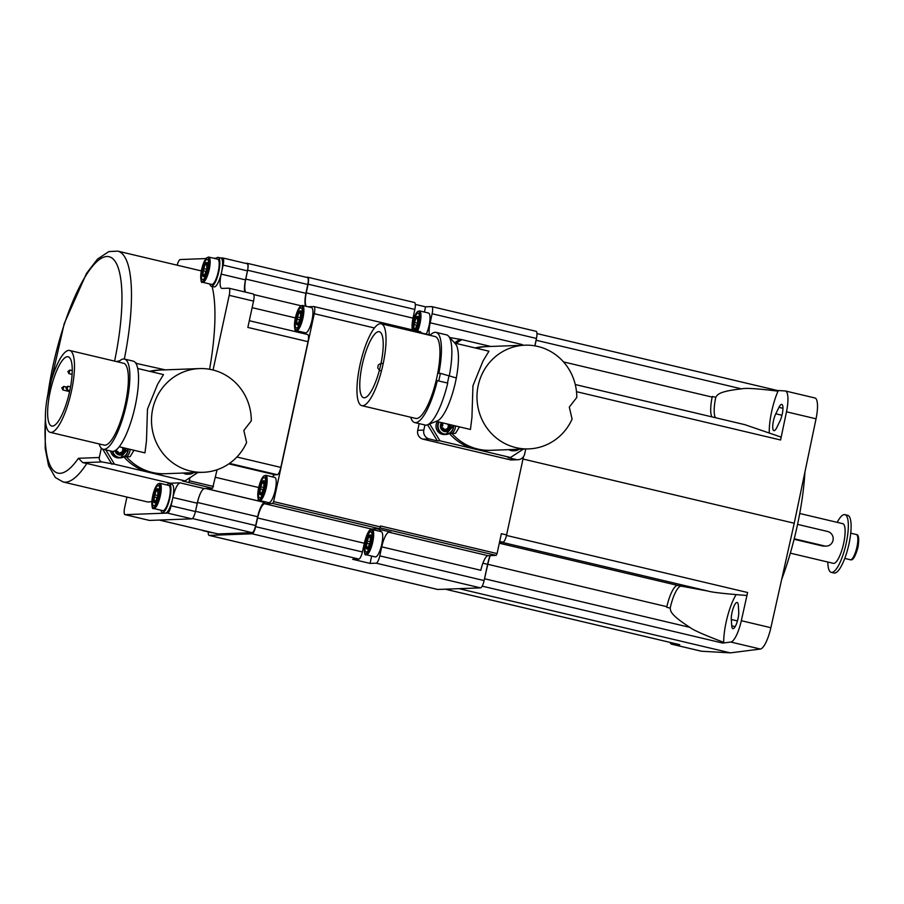 <?xml version="1.0" encoding="UTF-8"?>
<svg xmlns="http://www.w3.org/2000/svg" width="904" height="904" viewBox="0 0 904 904"><rect width="100%" height="100%" fill="white"/><g stroke="black" fill="none" stroke-linecap="round" stroke-linejoin="round"><path stroke-width="1.36" d="M535.97 331.293A7.413 1.966 103.3 0 1 536.117 331.305A7.413 1.966 103.3 0 1 536.445 338.446L534.852 345.837M536.366 338.83A7.413 1.966 103.3 0 1 536.106 340.243L534.931 345.859M523.518 456.633L506.59 534.919A7.413 1.966 103.3 0 1 502.986 542.219L499.494 542.355M502.884 542.231A7.413 1.966 103.3 0 1 502.443 542.423L499.403 542.807M490.228 555.61A22.238 5.91 -76.7 0 0 487.776 564.288L484.544 578.763A7.413 1.966 103.3 0 1 484.182 580.187L484.103 580.571A7.413 1.966 103.3 0 1 480.499 587.871L437.751 589.464A7.413 1.966 103.3 0 1 437.604 589.453A7.413 1.966 103.3 0 1 437.468 589.408M482.894 563.192L487.618 564.311L484.182 580.187M487.618 564.311A22.238 5.91 103.3 0 1 490.002 555.621M420.541 331.824L421.467 333.316M414.314 302.478A7.413 1.966 103.3 0 1 414.461 302.501A7.413 1.966 103.3 0 1 414.834 309.439L413.015 318.14A14.826 3.932 -76.7 0 0 412.337 329.858M437.751 589.464L315.993 560.661A7.413 1.966 103.3 0 1 315.846 560.649A7.413 1.966 103.3 0 1 315.711 560.593M506.59 534.919L501.37 533.688L497.076 553.564L380.584 525.981L379.488 528.716L371.465 529.021A14.826 3.932 -76.7 0 0 364.346 543.247L362.402 551.948A7.413 1.966 103.3 0 1 358.843 559.056L352.684 559.293L370.075 563.407L371.657 556.05M490.748 346.458L461.808 339.61L456.023 343.407M449.808 337.599A7.413 7.13 87.9 0 1 451.096 337.768L461.808 339.61M415.286 304.399L425.547 306.829L424.417 312.061M429.411 334.853A14.826 3.932 -76.7 0 1 430.168 322.784L432.123 313.756A7.413 1.966 103.3 0 0 431.796 306.614A7.413 1.966 103.3 0 0 431.649 306.603L425.547 306.829M306.253 277.257L307.563 277.212A7.413 1.966 103.3 0 1 307.71 277.223A7.413 1.966 103.3 0 1 308.083 284.172L306.264 292.873A14.826 3.932 -76.7 0 0 306.354 306.366M308.061 306.772L313.79 306.558A7.413 1.966 103.3 0 1 313.937 306.569A7.413 1.966 103.3 0 1 314.264 313.699L273.63 501.618L272.737 503.449L264.702 503.743A14.826 3.932 -76.7 0 0 257.595 517.981L255.651 526.682A7.413 1.966 103.3 0 1 252.092 533.789L209.242 535.394A7.413 1.966 103.3 0 1 209.095 535.383A7.413 1.966 103.3 0 1 208.259 531.902M217.084 469.741L212.564 488.307L204.428 488.612A14.826 3.932 -76.7 0 0 200.292 493.663A14.826 3.932 -76.7 0 0 197.479 502.477L257.64 516.715L255.662 525.54A7.413 1.966 103.3 0 1 252.103 532.659L217.966 533.925A7.413 1.966 103.3 0 1 217.819 533.914A7.413 1.966 103.3 0 1 217.683 533.868M257.64 516.715A14.826 3.932 103.3 0 1 264.748 502.488L265.087 501.799M272.499 476.894A15.108 4.011 103.3 0 1 275.042 474.781L277.234 474.702A7.413 1.966 103.3 0 0 280.828 467.402L308.015 341.678A7.413 1.966 103.3 0 0 307.688 334.536A7.413 1.966 103.3 0 0 307.541 334.525M304.072 333.678A15.108 4.011 103.3 0 1 303.62 332.378M305.654 306.196A14.826 3.932 103.3 0 1 305.936 293.303L307.778 284.489A7.413 1.966 103.3 0 0 307.416 277.539A7.413 1.966 103.3 0 0 307.27 277.517M212.53 532.671A12.972 3.446 103.3 0 1 211.83 532.75L202.778 530.614A12.972 3.446 103.3 0 0 203.49 530.524M275.302 489.911A12.972 3.446 103.3 0 1 268.759 502.669L259.719 500.522A12.972 3.446 103.3 0 0 266.262 487.764A12.972 3.446 -76.7 0 0 265.697 475.278L274.737 477.414A12.972 3.446 103.3 0 1 275.302 489.911M312.027 320.061A12.972 3.446 103.3 0 1 305.484 332.819L296.433 330.683A12.972 3.446 103.3 0 0 302.987 317.925A12.972 3.446 -76.7 0 0 302.411 305.428L311.451 307.575A12.972 3.446 103.3 0 1 312.027 320.061M506.466 535.439L747.619 592.515L741.314 620.709A22.238 5.91 103.3 0 1 730.805 642.043L722.714 643.072A7.413 1.966 103.3 0 0 723.697 642.337A33.911 9.006 103.3 0 1 736.082 594.719M522.998 459.029L794.232 523.235L770.875 627.704A22.238 5.91 103.3 0 1 760.366 649.038L730.364 652.869L701.538 651.242A22.238 5.91 103.3 0 1 701.255 651.196L671.706 644.202A22.238 5.91 103.3 0 1 670.022 642.382M459.13 588.673L730.364 652.869M484.544 578.763L689.876 627.365C692.837 629.918 704.114 634.913 723.697 642.337M689.876 627.365C669.242 614.065 670.757 610.821 670.192 608.121L666.723 607.296L666.858 606.674A22.238 5.91 103.3 0 1 677.367 585.34L681.028 586.142A22.238 5.91 -76.7 0 0 670.192 608.121M747.619 592.515A7.413 1.966 103.3 0 1 746.783 595.465C724.861 593.77 711.855 592.301 707.787 591.024L681.232 586.154M731.313 619.5A10.193 2.712 103.3 0 1 733.155 608.358A10.193 2.712 103.3 0 1 737.155 602.482A10.193 2.712 103.3 0 1 738.308 605.307L738.726 611.624A10.193 2.712 103.3 0 1 736.873 622.766A10.193 2.712 103.3 0 1 732.884 628.642A10.193 2.712 103.3 0 1 731.731 625.828L731.313 619.5L737.438 620.958M445.31 589.182L679.751 644.688A7.413 1.966 103.3 0 1 679.661 644.665A7.413 1.966 103.3 0 1 679.571 644.642M679.751 644.688L671.977 644.236A22.238 5.91 103.3 0 1 671.706 644.202M777.417 390.505L536.965 333.587L777.327 390.494A7.413 1.966 103.3 0 1 777.417 390.505A7.413 1.966 103.3 0 1 777.994 391.172C757.801 388.607 745.608 387.839 741.449 388.856C717.256 391.556 717.414 395.15 715.776 397.308A22.238 5.91 -76.7 0 0 715.448 417.716M777.372 390.494L785.101 390.935A22.238 5.91 103.3 0 1 785.373 390.969A22.238 5.91 103.3 0 1 786.48 411.817L780.593 439.999A7.413 1.966 103.3 0 0 781.033 437.073L744.919 424.688L575.272 384.539L744.919 424.688M769.247 432.406A33.911 9.006 103.3 0 1 777.994 391.172M776.705 427.705A10.193 2.712 103.3 0 1 773.903 430.677A10.193 2.712 103.3 0 1 772.875 424.315A10.193 2.712 103.3 0 1 775.79 413.806L778.965 407.342A10.193 2.712 103.3 0 1 781.779 404.382A10.193 2.712 103.3 0 1 782.796 410.732A10.193 2.712 103.3 0 1 779.881 421.253L776.705 427.705M785.373 390.969L814.933 397.975A22.238 5.91 103.3 0 1 816.041 418.812L794.232 523.235M711.968 416.891A22.238 5.91 103.3 0 1 712.171 397.105L712.295 396.483L715.776 397.308M804.922 472.046A111.192 29.527 103.3 0 1 781.655 579.475M376.844 528.817L390.969 532.151L388.923 532.23A14.826 3.932 -76.7 0 0 381.737 546.841L379.782 555.87A7.413 1.966 103.3 0 1 376.177 563.181L370.075 563.407M419.162 423.614L417.716 430.315A7.413 7.13 87.9 0 0 423.106 439.186L510.048 459.763A7.413 7.13 87.9 0 0 511.879 459.944L517.992 459.718A7.413 7.13 87.9 0 0 524.67 453.955L525.732 449.005M497.076 553.564L496.172 555.384L488.036 555.689A14.826 3.932 -76.7 0 0 480.838 570.3L381.737 546.841M379.375 531.213A14.826 3.932 103.3 0 1 381.194 529.846M381.804 544.151A12.972 3.446 103.3 0 1 375.262 556.909L366.222 554.762A12.972 3.446 103.3 0 0 372.764 542.004A12.972 3.446 -76.7 0 0 372.188 529.518L381.239 531.654A12.972 3.446 103.3 0 1 381.804 544.151M371.363 541.869A10.373 2.757 103.3 0 1 366.323 552.095A10.373 2.757 103.3 0 1 365.657 542.084A10.373 2.757 103.3 0 1 370.696 531.857A10.373 2.757 103.3 0 1 371.363 541.869M370.595 541.327A7.175 1.91 103.3 0 0 370.877 536.185L370.719 536.999A3.153 0.836 103.3 0 0 370.516 540.852L371.374 541.507L371.115 542.66A7.175 1.91 103.3 0 1 369.16 547.869L368.753 548.457A7.175 1.91 103.3 0 1 367.634 549.146L366.854 548.954A7.175 1.91 103.3 0 1 366.301 548.332L366.583 547.982A3.153 0.836 103.3 0 1 367.487 546.999A3.153 0.836 103.3 0 1 367.849 547.937L368.968 548.208M368.391 547.688A7.175 1.91 103.3 0 0 370.346 542.479L370.052 542.965A3.153 0.836 103.3 0 0 368.583 546.863L368.391 547.688L369.16 547.869M366.425 542.626A7.175 1.91 103.3 0 0 366.143 547.767L366.301 546.954A3.153 0.836 103.3 0 0 366.504 543.101L367.193 542.807L366.967 540.987L371.126 541.971L370.403 542.976M366.674 541.473A7.175 1.91 103.3 0 1 368.629 536.275L369.216 536.411M366.967 540.987A3.153 0.836 103.3 0 0 368.425 537.089L368.629 536.275M369.533 536.953A3.153 0.836 103.3 0 0 370.437 535.97L370.719 535.62A7.175 1.91 103.3 0 0 370.165 534.998A7.175 1.91 103.3 0 0 369.035 535.688L369.171 536.015A3.153 0.836 103.3 0 0 369.533 536.953L370.663 537.213M366.854 548.954A7.175 1.91 103.3 0 0 367.984 548.276L367.849 547.937M370.346 542.479L371.115 542.66M370.719 535.62L371.487 535.801A7.175 1.91 -76.7 0 0 370.934 535.179L370.165 534.998M371.374 541.507A7.175 1.91 -76.7 0 0 371.646 536.366L370.877 536.185M367.984 548.276L368.753 548.457M371.487 535.801L371.646 536.366M427.592 424.767L437.389 440.892L439.932 440.802L510.523 457.503L507.98 457.605L516.15 459.537A7.413 7.13 87.9 0 0 517.992 459.718M459.266 339.701L454.497 342.831M424.925 424.982L423.829 430.089A7.413 7.13 87.9 0 0 429.219 438.96L437.389 440.892M510.523 457.503L523.359 449.096M429.694 423.942L439.932 440.802M449.706 433.332A9.266 8.904 87.9 0 1 449.424 433.558A51.89 49.889 87.9 0 0 475.233 449.152A51.89 49.889 87.9 0 0 488.103 450.418L528.817 448.892A51.89 49.889 87.9 0 0 572.085 419.128L569.305 407.082L576.775 397.455A51.89 49.889 87.9 0 0 537.812 346.447A51.89 49.889 87.9 0 0 524.942 345.181A51.89 49.889 87.9 0 0 477.188 392.166A51.89 49.889 87.9 0 0 515.935 447.627A51.89 49.889 87.9 0 0 528.817 448.892M510.387 449.582A8.339 8.023 87.9 0 0 512.726 450.554A8.339 8.023 -92.1 0 0 514.794 450.757L519.111 449.254A8.339 8.023 -92.1 0 1 514.794 450.757L513.167 450.813A8.339 8.023 -92.1 0 1 508.76 449.638M438.677 421.953A8.339 8.023 87.9 0 0 443.875 434.259A8.339 8.023 -92.1 0 0 445.943 434.462L453.638 425.49A8.339 8.023 -92.1 0 1 445.943 434.462L444.316 434.519A8.339 8.023 -92.1 0 1 437.287 421.614M524.942 345.181L486.77 346.605A51.89 49.889 87.9 0 0 476.238 348.187A51.89 49.889 87.9 0 1 486.77 346.605L484.228 346.707A51.89 49.889 87.9 0 0 475.12 347.927M449.424 433.558L451.966 433.457A51.89 49.889 87.9 0 0 490.646 450.316A51.89 49.889 87.9 0 1 477.775 449.051A51.89 49.889 87.9 0 1 451.966 433.457A9.266 8.904 87.9 0 0 455.458 425.92A9.266 8.904 -92.1 0 1 451.966 433.457L455.537 433.332L459.447 426.869M450.96 424.857A5.582 5.367 -92.1 0 1 444.553 431.558A5.582 5.367 -92.1 0 1 441.536 422.631M445.175 430.44A4.362 4.192 -92.1 0 0 448.553 429.355A0.746 0.712 -92.1 0 1 448.022 429.298A1.853 1.785 -92.1 0 0 445.593 430.078A0.746 0.712 -92.1 0 1 445.175 430.44L444.372 430.27A4.362 4.192 87.9 0 1 441.773 427.773L441.559 427.038A4.362 4.192 87.9 0 1 442.327 423.456L442.824 422.891M441.864 427.773A4.362 4.192 -92.1 0 0 444.463 430.27A0.746 0.712 -92.1 0 1 444.237 429.75A1.853 1.785 -92.1 0 0 442.395 427.954A0.746 0.712 -92.1 0 1 441.864 427.773L441.773 427.773M442.418 423.445A4.362 4.192 -92.1 0 0 441.638 427.038A0.746 0.712 -92.1 0 1 441.954 426.586A1.853 1.785 -92.1 0 0 442.519 423.999A0.746 0.712 -92.1 0 1 442.418 423.445L442.327 423.456M449.514 425.66A1.853 1.785 -92.1 0 0 448.949 428.236A0.746 0.712 -92.1 0 1 449.051 428.79A4.362 4.192 -92.1 0 0 449.83 425.208A0.746 0.712 -92.1 0 1 449.514 425.66L448.361 425.705L447.955 424.326L446.542 423.806M445.898 430.473L445.819 430.485A4.362 4.192 -92.1 0 1 445.819 430.485A4.362 4.192 -92.1 0 1 445.096 430.44L444.723 430.462M445.593 430.078L443.694 430.496M449.051 428.79L448.553 429.355M449.83 425.208L449.525 424.473M443.909 423.185L442.508 423.106M448.949 428.236L447.808 428.281L448.361 425.705M447.808 428.281L444.44 430.112M430.168 322.784L522.32 344.593A14.826 3.932 -76.7 0 0 522.184 345.283M417.637 331.113A12.972 3.446 103.3 0 0 420.032 323.372A12.972 3.446 -76.7 0 0 419.467 310.886L428.507 313.021A12.972 3.446 103.3 0 1 429.084 325.519A12.972 3.446 103.3 0 1 426.292 334.107M412.19 329.079A10.373 2.757 103.3 0 1 412.936 323.451A10.373 2.757 103.3 0 1 417.964 313.225A10.373 2.757 103.3 0 1 418.631 323.236A10.373 2.757 103.3 0 1 416.089 330.751M417.863 322.694A7.175 1.91 103.3 0 0 418.145 317.553L417.987 318.366A3.153 0.836 103.3 0 0 417.784 322.219L418.642 322.875L418.394 324.027A7.175 1.91 103.3 0 1 416.428 329.237L416.021 329.824A7.175 1.91 103.3 0 1 415.106 330.514M415.659 329.045A7.175 1.91 103.3 0 0 417.614 323.847L417.332 324.333A3.153 0.836 103.3 0 0 415.863 328.231L415.659 329.045L416.428 329.237M413.693 323.994A7.175 1.91 103.3 0 0 413.411 329.135L413.569 328.321A3.153 0.836 103.3 0 0 413.772 324.468L414.461 324.174L414.235 322.355L418.394 323.338L417.671 324.344M413.942 322.841A7.175 1.91 103.3 0 1 415.896 317.643L416.484 317.779M414.235 322.355A3.153 0.836 103.3 0 0 415.704 318.457L415.896 317.643M416.8 318.321A3.153 0.836 103.3 0 0 417.704 317.338L417.987 316.988A7.175 1.91 103.3 0 0 417.433 316.366A7.175 1.91 103.3 0 0 416.303 317.044L416.439 317.383A3.153 0.836 103.3 0 0 416.8 318.321L417.93 318.581M414.337 330.333A7.175 1.91 103.3 0 0 415.252 329.632L416.247 329.576M413.942 330.242A7.175 1.91 103.3 0 1 413.569 329.7L413.851 329.35A3.153 0.836 103.3 0 1 414.755 328.367A3.153 0.836 103.3 0 1 415.117 329.305M417.614 323.847L418.394 324.027M417.987 316.988L418.755 317.168A7.175 1.91 -76.7 0 0 418.202 316.547L417.433 316.366M418.642 322.875A7.175 1.91 -76.7 0 0 418.914 317.733L418.145 317.553M415.252 329.632L416.021 329.824M418.755 317.168L418.914 317.733M171.093 505.777A7.413 1.966 103.3 0 1 167.489 513.077L165.455 513.156A14.826 3.932 -76.7 0 0 172.653 498.545L171.093 505.777L195.433 511.54A7.413 1.966 103.3 0 1 195.14 512.726A7.413 1.966 103.3 0 1 191.829 518.839L149.499 520.421A7.413 1.966 103.3 0 1 149.352 520.41A7.413 1.966 103.3 0 1 149.216 520.354M253.075 293.947A7.413 1.966 103.3 0 1 253.222 293.958A7.413 1.966 103.3 0 1 253.549 301.1L247.854 327.429L308.015 341.678M245.538 263.346L247.108 263.279A7.413 1.966 103.3 0 1 247.255 263.301A7.413 1.966 103.3 0 1 247.617 270.239L245.775 279.065A14.826 3.932 -76.7 0 0 245.594 292.161M244.747 291.958A14.826 3.932 103.3 0 1 245.515 279.89L247.47 270.861A7.413 1.966 103.3 0 0 247.142 263.719A7.413 1.966 103.3 0 0 246.995 263.708M169.918 483.776A118.605 31.493 103.3 0 0 170.291 483.222L180.088 482.849C177.433 483.787 175.026 488.668 172.879 497.482L197.23 503.223L195.501 511.302L255.662 525.54M197.23 503.223A14.826 3.932 103.3 0 1 200.292 493.663M197.479 502.477L195.433 511.54M220.768 258.013L222.655 257.945A7.413 1.966 103.3 0 1 222.802 257.956A7.413 1.966 103.3 0 1 223.13 265.098L221.559 272.319A14.826 3.932 -76.7 0 0 220.904 258.047L218.124 257.391A14.826 3.932 -76.7 0 0 217.83 257.357A14.826 3.932 -76.7 0 0 215.841 258.759M172.653 498.545L172.879 497.482C174.269 489.267 173.884 484.86 171.703 484.239M160.957 510.229A14.826 3.932 -76.7 0 0 162.381 512.466L165.161 513.122A14.826 3.932 -76.7 0 0 165.455 513.156L125.147 514.658A7.413 1.966 103.3 0 1 125.012 514.647A7.413 1.966 103.3 0 1 124.684 507.506L126.933 497.064M177.127 265.177A7.413 1.966 103.3 0 1 180.314 259.527L205.92 258.567M213.819 258.273L216.361 258.182M209.864 284.003A14.826 3.932 -76.7 0 0 211.299 286.24L214.078 286.907A14.826 3.932 -76.7 0 0 214.372 286.93A14.826 3.932 -76.7 0 0 221.559 272.319L221.175 274.127A14.826 3.932 -76.7 0 0 221.83 288.41A14.826 3.932 -76.7 0 0 222.113 288.432L228.735 288.184A7.413 1.966 103.3 0 1 228.881 288.195A7.413 1.966 103.3 0 1 229.209 295.337L213.061 370.018M151.849 501.392A118.605 31.493 103.3 0 1 146.584 501.72L63.122 481.968A118.605 31.493 -76.7 0 0 86.829 463.469L170.291 483.222M124.323 359.046A118.605 31.493 -76.7 0 0 117.769 251.131L201.219 270.884A118.605 31.493 103.3 0 1 201.332 270.906M212.078 286.432A118.605 31.493 103.3 0 1 209.581 369.273M162.381 512.466A14.826 3.932 -76.7 0 0 162.675 512.489A14.826 3.932 -76.7 0 0 169.749 498.42A14.826 3.932 -76.7 0 0 169.217 483.606A14.826 3.932 -76.7 0 0 168.924 483.583A14.826 3.932 -76.7 0 0 166.935 484.973M169.364 497.901A12.972 3.446 103.3 0 1 162.81 510.658L153.77 508.523A12.972 3.446 103.3 0 0 160.324 495.765A12.972 3.446 -76.7 0 0 159.748 483.278L168.788 485.414A12.972 3.446 103.3 0 1 169.364 497.901M158.912 495.629A10.373 2.757 103.3 0 1 153.872 505.844A10.373 2.757 103.3 0 1 153.217 495.844A10.373 2.757 103.3 0 1 158.245 485.617A10.373 2.757 103.3 0 1 158.912 495.629M158.155 495.087A7.175 1.91 103.3 0 0 158.426 489.945L158.268 490.759A3.153 0.836 103.3 0 0 158.064 494.612L158.923 495.268L158.675 496.42A7.175 1.91 103.3 0 1 156.72 501.618L156.313 502.206A7.175 1.91 103.3 0 1 155.183 502.895L154.415 502.714A7.175 1.91 103.3 0 1 153.849 502.093L154.143 501.743A3.153 0.836 103.3 0 1 155.036 500.759A3.153 0.836 103.3 0 1 155.398 501.697L156.528 501.957M155.94 501.437A7.175 1.91 103.3 0 0 157.906 496.239L157.612 496.725A3.153 0.836 103.3 0 0 156.143 500.624L155.94 501.437L156.72 501.618M153.974 496.386A7.175 1.91 103.3 0 0 153.703 501.528L153.849 500.703A3.153 0.836 103.3 0 0 154.064 496.85L154.991 495.415L154.516 494.748L158.675 495.731L157.951 496.737M154.222 495.234A7.175 1.91 103.3 0 1 156.189 490.024L156.765 490.171M154.516 494.748A3.153 0.836 103.3 0 0 155.985 490.849L156.189 490.024M157.081 490.714A3.153 0.836 103.3 0 0 157.985 489.719L158.268 489.38A7.175 1.91 103.3 0 0 157.714 488.748A7.175 1.91 103.3 0 0 156.584 489.437L156.731 489.776A3.153 0.836 103.3 0 0 157.081 490.714L158.211 490.974M154.415 502.714A7.175 1.91 103.3 0 0 155.533 502.025L155.398 501.697M157.906 496.239L158.675 496.42M158.268 489.38L159.047 489.561A7.175 1.91 -76.7 0 0 158.482 488.94L157.714 488.748M158.923 495.268A7.175 1.91 -76.7 0 0 159.194 490.126L158.426 489.945M155.533 502.025L156.313 502.206M159.047 489.561L159.194 490.126M212.564 488.307L182.506 480.996L185.049 480.905L197.886 472.498M45.403 418.789A111.192 29.527 -76.7 0 0 78.411 458.294L82.84 462.656L86.829 463.469M101.327 448.169L99.304 457.503A3.706 3.559 87.9 0 0 102.005 461.944L114.458 464.193L185.049 480.905M188.936 482.521L189.987 477.674M102.683 449.107L111.915 464.294M124.232 456.723A9.266 8.904 87.9 0 1 123.95 456.949A51.89 49.889 87.9 0 0 149.759 472.555A51.89 49.889 87.9 0 0 162.63 473.809L203.343 472.295A51.89 49.889 87.9 0 0 246.611 442.531L243.831 430.473L251.301 420.846A51.89 49.889 87.9 0 0 212.338 369.838A51.89 49.889 87.9 0 0 199.468 368.583A51.89 49.889 87.9 0 0 151.714 415.569A51.89 49.889 87.9 0 0 190.462 471.029A51.89 49.889 87.9 0 0 203.343 472.295M184.913 472.984A8.339 8.023 87.9 0 0 187.252 473.956A8.339 8.023 -92.1 0 0 189.32 474.159L193.637 472.656A8.339 8.023 -92.1 0 1 189.32 474.159L187.693 474.216A8.339 8.023 -92.1 0 1 183.286 473.041M105.757 449.864L114.458 464.193M112.345 451.39A8.339 8.023 87.9 0 0 118.401 457.65A8.339 8.023 -92.1 0 0 120.469 457.853L128.165 448.892A8.339 8.023 -92.1 0 1 120.469 457.853L118.842 457.921A8.339 8.023 -92.1 0 1 110.638 451.028M199.468 368.583L161.296 370.007A51.89 49.889 87.9 0 0 150.765 371.589A51.89 49.889 87.9 0 1 161.296 370.007L158.754 370.098A51.89 49.889 87.9 0 0 149.646 371.318M165.274 369.86L135.871 363.318M123.95 456.949L126.492 456.859A51.89 49.889 87.9 0 0 165.172 473.719A51.89 49.889 87.9 0 1 152.301 472.453A51.89 49.889 87.9 0 1 126.492 456.859A9.266 8.904 87.9 0 0 129.984 449.322A9.266 8.904 -92.1 0 1 126.492 456.859L130.063 456.723L133.973 450.271M135.69 363.035L136.334 363.012M119.825 360.786L116.379 361.543M125.486 448.26A5.582 5.367 -92.1 0 1 119.091 454.961A5.582 5.367 -92.1 0 1 115.023 450.689M119.701 453.842A4.362 4.192 -92.1 0 0 123.08 452.746A0.746 0.712 -92.1 0 1 122.548 452.689A1.853 1.785 -92.1 0 0 120.119 453.469A0.746 0.712 -92.1 0 1 119.701 453.842L118.91 453.672A4.362 4.192 87.9 0 1 116.3 451.164L116.085 450.441A4.362 4.192 87.9 0 1 116.017 450.034M116.39 451.164A4.362 4.192 -92.1 0 0 118.989 453.672A0.746 0.712 -92.1 0 1 118.763 453.153A1.853 1.785 -92.1 0 0 116.921 451.356A0.746 0.712 -92.1 0 1 116.39 451.164L116.3 451.164M116.096 449.966A4.362 4.192 -92.1 0 0 116.164 450.441A0.746 0.712 -92.1 0 1 116.48 449.977A1.853 1.785 -92.1 0 0 117.249 448.972M124.04 449.062A1.853 1.785 -92.1 0 0 123.486 451.638A0.746 0.712 -92.1 0 1 123.577 452.192A4.362 4.192 -92.1 0 0 124.356 448.599A0.746 0.712 -92.1 0 1 124.04 449.062L122.887 449.096L122.481 447.729L121.068 447.209M120.345 453.876L120.424 453.876A4.362 4.192 -92.1 0 1 119.622 453.842L119.249 453.864M120.119 453.469L118.221 453.898M124.356 448.599L124.051 447.875M123.486 451.638L122.334 451.684L122.887 449.096M122.334 451.684L118.966 453.514M206.089 488.555L264.94 502.477M253.787 294.591L300.919 305.744M211.299 286.24A14.826 3.932 -76.7 0 0 211.581 286.274A14.826 3.932 -76.7 0 0 218.666 272.194A14.826 3.932 -76.7 0 0 218.124 257.391M218.271 271.686A12.972 3.446 103.3 0 1 211.717 284.444L202.677 282.297A12.972 3.446 103.3 0 0 209.231 269.539A12.972 3.446 -76.7 0 0 208.654 257.052L217.694 259.188A12.972 3.446 103.3 0 1 218.271 271.686M207.818 269.403A10.373 2.757 103.3 0 1 202.79 279.63A10.373 2.757 103.3 0 1 202.123 269.618A10.373 2.757 103.3 0 1 207.163 259.392A10.373 2.757 103.3 0 1 207.818 269.403M207.061 268.861A7.175 1.91 103.3 0 0 207.344 263.719L207.185 264.544A3.153 0.836 103.3 0 0 206.982 268.386L207.83 269.042L207.581 270.194A7.175 1.91 103.3 0 1 205.626 275.404L205.219 275.991A7.175 1.91 103.3 0 1 204.089 276.68L203.321 276.488A7.175 1.91 103.3 0 1 202.767 275.867L203.05 275.517A3.153 0.836 103.3 0 1 203.954 274.533A3.153 0.836 103.3 0 1 204.315 275.471L205.434 275.743M204.858 275.223A7.175 1.91 103.3 0 0 206.813 270.013L206.519 270.499A3.153 0.836 103.3 0 0 205.05 274.398L204.858 275.223L205.626 275.404M202.88 270.16A7.175 1.91 103.3 0 0 202.609 275.302L202.767 274.488A3.153 0.836 103.3 0 0 202.971 270.635L203.908 269.189L203.423 268.522L207.592 269.505L206.869 270.511M203.14 269.008A7.175 1.91 103.3 0 1 205.095 263.81L205.683 263.945M203.423 268.522A3.153 0.836 103.3 0 0 204.892 264.623L205.095 263.81M205.999 264.488A3.153 0.836 103.3 0 0 206.903 263.505L207.185 263.154A7.175 1.91 103.3 0 0 206.632 262.533A7.175 1.91 103.3 0 0 205.502 263.222L205.637 263.55A3.153 0.836 103.3 0 0 205.999 264.488L207.118 264.759M203.321 276.488A7.175 1.91 103.3 0 0 204.451 275.81L204.315 275.471M206.813 270.013L207.581 270.194M207.185 263.154L207.954 263.335A7.175 1.91 -76.7 0 0 207.4 262.714L206.632 262.533M207.83 269.042A7.175 1.91 -76.7 0 0 208.112 263.9L207.344 263.719M204.451 275.81L205.219 275.991M207.954 263.335L208.112 263.9M264.861 487.629A10.373 2.757 103.3 0 1 259.821 497.855A10.373 2.757 103.3 0 1 259.154 487.844A10.373 2.757 103.3 0 1 264.194 477.617A10.373 2.757 103.3 0 1 264.861 487.629M264.092 487.086A7.175 1.91 103.3 0 0 264.375 481.945L264.217 482.759A3.153 0.836 103.3 0 0 264.013 486.612L264.872 487.267L264.623 488.42A7.175 1.91 103.3 0 1 262.657 493.629L262.25 494.217A7.175 1.91 103.3 0 1 261.132 494.895L260.352 494.714A7.175 1.91 103.3 0 1 259.798 494.092L260.081 493.742A3.153 0.836 103.3 0 1 260.985 492.759A3.153 0.836 103.3 0 1 261.346 493.697L262.476 493.968M261.889 493.437A7.175 1.91 103.3 0 0 263.844 488.239L263.55 488.725A3.153 0.836 103.3 0 0 262.092 492.623L261.889 493.437L262.657 493.629M259.923 488.386A7.175 1.91 103.3 0 0 259.64 493.527L259.798 492.714A3.153 0.836 103.3 0 0 260.002 488.861L260.691 488.567L260.465 486.747L264.623 487.731L263.9 488.736M260.171 487.233A7.175 1.91 103.3 0 1 262.126 482.035L262.714 482.171M260.465 486.747A3.153 0.836 103.3 0 0 261.934 482.849L262.126 482.035M263.03 482.713A3.153 0.836 103.3 0 0 263.934 481.73L264.217 481.38A7.175 1.91 103.3 0 0 263.663 480.758A7.175 1.91 103.3 0 0 262.533 481.448L262.668 481.775A3.153 0.836 103.3 0 0 263.03 482.713L264.16 482.973M260.352 494.714A7.175 1.91 103.3 0 0 261.482 494.036L261.346 493.697M263.844 488.239L264.623 488.42M264.217 481.38L264.985 481.561A7.175 1.91 -76.7 0 0 264.431 480.939L263.663 480.758M264.872 487.267A7.175 1.91 -76.7 0 0 265.143 482.126L264.375 481.945M261.482 494.036L262.25 494.217M264.985 481.561L265.143 482.126M301.574 317.779A10.373 2.757 103.3 0 1 296.546 328.005A10.373 2.757 103.3 0 1 295.879 317.993A10.373 2.757 103.3 0 1 300.919 307.778A10.373 2.757 103.3 0 1 301.574 317.779M300.817 317.236A7.175 1.91 103.3 0 0 301.1 312.095L300.942 312.92A3.153 0.836 103.3 0 0 300.738 316.773L301.586 317.417L301.337 318.581A7.175 1.91 103.3 0 1 299.382 323.779L298.975 324.366A7.175 1.91 103.3 0 1 297.845 325.056L297.077 324.875A7.175 1.91 103.3 0 1 296.523 324.242L296.806 323.903A3.153 0.836 103.3 0 1 297.71 322.909A3.153 0.836 103.3 0 1 298.071 323.847L299.19 324.118M298.614 323.598A7.175 1.91 103.3 0 0 300.569 318.389L300.275 318.875A3.153 0.836 103.3 0 0 298.806 322.773L298.614 323.598L299.382 323.779M296.648 318.536A7.175 1.91 103.3 0 0 296.365 323.677L296.523 322.864A3.153 0.836 103.3 0 0 296.727 319.01L297.416 318.728L297.179 316.897L301.348 317.892L300.625 318.886M296.896 317.383A7.175 1.91 103.3 0 1 298.851 312.185L299.439 312.321M297.179 316.897A3.153 0.836 103.3 0 0 298.648 312.999L298.851 312.185M299.755 312.863A3.153 0.836 103.3 0 0 300.659 311.88L300.942 311.53A7.175 1.91 103.3 0 0 300.388 310.908A7.175 1.91 103.3 0 0 299.258 311.597L299.393 311.925A3.153 0.836 103.3 0 0 299.755 312.863L300.874 313.134M297.077 324.875A7.175 1.91 103.3 0 0 298.207 324.186L298.071 323.847M300.569 318.389L301.337 318.581M300.942 311.53L301.71 311.711A7.175 1.91 -76.7 0 0 301.156 311.089L300.388 310.908M301.586 317.417A7.175 1.91 -76.7 0 0 301.868 312.287L301.1 312.095M298.207 324.186L298.975 324.366M301.71 311.711L301.868 312.287M799.735 513.495L842.777 523.676A20.385 5.413 -76.7 0 1 843.669 543.304A20.385 5.413 103.3 0 1 833.375 563.35L790.345 553.169M794.096 539.27L822.606 546.016L826.346 546.129A7.413 7.13 87.9 0 0 827.635 531.495L797.565 524.376M794.22 538.784L824.516 545.948A7.413 7.13 87.9 0 0 826.346 546.129M827.815 562.039A29.651 7.876 -76.7 0 0 831.251 572.368L834.03 573.034A29.651 7.876 -76.7 0 0 834.607 573.079A29.651 7.876 -76.7 0 0 848.766 544.931A29.651 7.876 -76.7 0 0 847.692 515.314L844.901 514.658A29.651 7.876 -76.7 0 0 844.325 514.602A29.651 7.876 -76.7 0 0 837.206 522.365M831.251 572.368A29.651 7.876 -76.7 0 0 831.827 572.424A29.651 7.876 -76.7 0 0 845.986 544.276A29.651 7.876 -76.7 0 0 844.901 514.658M436.214 421.366L470.442 429.468L471.933 417.49L472.95 385.714L483.041 360.945L488.962 351.204L454.735 343.102M456.305 377.962A40.217 10.678 -76.7 0 0 455.526 343.972L448.497 336.13A46.33 12.306 -76.7 0 0 446.497 334.864L436.067 332.389A46.33 12.306 -76.7 0 0 430.067 335.35M454.735 385.194A40.217 10.678 103.3 0 1 437.299 420.936L427.513 424.801A46.33 12.306 103.3 0 1 425.162 425.038L414.721 422.563A46.33 12.306 -76.7 0 0 437.299 380.618L447.729 383.093A46.33 12.306 103.3 0 1 427.513 424.801M447.729 383.093L437.299 380.618M449.367 375.476A46.33 12.306 -76.7 0 0 448.497 336.13M438.869 380.561L440.429 373.329L438.858 373.386A46.33 12.306 -76.7 0 0 436.067 332.389M410.687 417.23A46.33 12.306 -76.7 0 0 414.721 422.563M361.803 405.659L415.704 418.416A42.07 11.176 103.3 0 0 436.948 377.047A42.07 11.176 -76.7 0 0 435.084 336.537L381.194 323.779A42.07 11.176 -76.7 0 0 359.95 365.148A42.07 11.176 103.3 0 0 361.803 405.659A42.07 11.176 103.3 0 0 383.047 364.289A42.07 11.176 -76.7 0 0 381.194 323.779M380.81 364.368A33.911 9.006 -76.7 0 0 379.307 331.723A33.911 9.006 -76.7 0 0 362.188 365.069A33.911 9.006 -76.7 0 0 363.69 397.726A33.911 9.006 -76.7 0 0 380.81 364.368M440.429 373.329L456.351 377.985L454.78 385.206M447.559 382.618L449.118 375.386M458.995 426.756A9.266 8.904 -92.1 0 1 458.848 427.818M119.204 446.768L144.968 452.87L146.471 440.915L147.476 409.105L157.578 384.324L163.488 374.595L137.736 368.504M124.503 359.08A46.33 12.306 -76.7 0 1 126.56 403.692A46.33 12.306 103.3 0 1 103.158 449.254L111.859 451.311A46.33 12.306 103.3 0 0 135.25 405.749A46.33 12.306 -76.7 0 0 133.204 361.137L124.503 359.08A46.33 12.306 -76.7 0 0 118.503 362.041M103.158 449.254A46.33 12.306 103.3 0 1 99.124 443.921M50.24 432.349L104.141 445.107A42.07 11.176 103.3 0 0 125.385 403.738A42.07 11.176 -76.7 0 0 123.52 363.227L69.631 350.469A42.07 11.176 -76.7 0 0 48.387 391.839A42.07 11.176 103.3 0 0 50.24 432.349A42.07 11.176 103.3 0 0 71.484 390.98A42.07 11.176 -76.7 0 0 69.631 350.469M69.71 391.048A35.584 9.447 -76.7 0 0 68.128 356.786A35.584 9.447 -76.7 0 0 50.161 391.782A35.584 9.447 -76.7 0 0 51.743 426.033A35.584 9.447 -76.7 0 0 69.71 391.048M133.521 450.158A9.266 8.904 -92.1 0 1 133.374 451.209M308.083 284.172L414.834 309.439M482.171 586.142L722.714 643.072M730.805 642.043L760.366 649.038M487.776 564.288L666.858 606.674M502.443 542.423L707.787 591.024M741.314 620.709L770.875 627.704M576.492 391.681L780.593 439.999M786.48 411.817L816.041 418.812M563.508 361.916L712.171 397.105M536.106 340.243L741.449 388.856M671.977 644.236L701.538 651.242M775.79 413.806L781.971 415.264M778.965 407.342L782.954 408.292M731.731 625.828L735.167 626.641M499.313 543.202L677.367 585.34M209.242 535.394L315.993 560.661M252.092 533.789L358.843 559.056M376.177 563.181L480.499 587.871M255.651 526.682L362.402 551.948M257.595 517.981L364.346 543.247M264.702 503.743L371.465 529.021M272.737 503.449L379.488 528.716M273.63 501.618L380.392 526.885M314.264 313.699L374.459 327.971M380.075 527.902L496.172 555.384M379.782 555.87L484.103 580.571M388.923 532.23L488.036 555.689M371.872 541.846A12.227 3.243 -76.7 0 0 371.092 530.049A12.227 3.243 -76.7 0 0 365.148 542.106A12.227 3.243 103.3 0 0 365.928 553.903A12.227 3.243 103.3 0 0 371.872 541.846M366.504 543.101L369.465 543.801M370.437 535.97L371.634 536.253M366.301 546.954L367.137 547.146M368.425 537.089L370.561 537.597M499.697 541.439L502.986 542.219M510.048 459.763L516.15 459.537M423.106 439.186L429.219 438.96M439.129 422.055A7.966 7.661 87.9 0 0 444.056 433.886A7.966 7.661 -92.1 0 0 453.367 425.422M448.621 424.304L447.955 424.326L448.621 424.304M511.189 449.548A7.966 7.661 87.9 0 0 512.907 450.192A7.966 7.661 -92.1 0 0 518.512 449.277M417.716 430.315L423.829 430.089M432.123 313.756L536.445 338.446M416.699 330.898A12.227 3.243 103.3 0 0 419.14 323.214A12.227 3.243 -76.7 0 0 418.36 311.417A12.227 3.243 -76.7 0 0 412.416 323.474L412.077 325.09M412.066 325.316A12.227 3.243 103.3 0 1 412.416 323.474L417.343 311.699L419.467 310.886M413.772 324.468L416.733 325.169M417.704 317.338L418.914 317.62M413.569 328.321L414.405 328.514M415.704 318.457L417.829 318.965M306.264 292.873L413.015 318.14M125.147 514.658L149.499 520.421M167.489 513.077L191.829 518.839M192.462 518.534L252.103 532.659M159.42 495.607A12.227 3.243 -76.7 0 0 158.641 483.809A12.227 3.243 -76.7 0 0 152.708 495.855A12.227 3.243 103.3 0 0 153.488 507.664A12.227 3.243 103.3 0 0 159.42 495.607M154.064 496.85L157.025 497.55M157.985 489.719L159.194 490.013M153.849 500.703L154.686 500.906M155.985 490.849L158.11 491.347M180.088 482.849L204.428 488.612M82.84 462.656L102.005 461.944M78.411 458.294L99.304 457.503M114.582 361.114A111.192 29.527 -76.7 0 0 102.367 257.742A111.192 29.527 -76.7 0 0 47.957 393.873M112.819 451.401A7.966 7.661 87.9 0 0 118.582 457.288A7.966 7.661 -92.1 0 0 127.893 448.825M185.715 472.95A7.966 7.661 87.9 0 0 187.433 473.583A7.966 7.661 -92.1 0 0 193.038 472.679M236.904 457.006L280.828 467.402M189.32 480.77L213.468 486.488M229.209 295.337L253.549 301.1M229.492 463.402L277.234 474.702M228.848 463.854L275.042 474.781M215.457 477.301L258.691 487.538M205.909 488.555L264.748 502.488M221.175 274.127L245.515 279.89M223.13 265.098L247.47 270.861M252.126 307.665L295.371 317.903M245.775 279.065L305.936 293.303M247.617 270.239L307.778 284.489M159.33 520.049L217.966 533.925M208.654 257.052L206.541 257.866L201.581 269.641A12.227 3.243 103.3 0 0 202.394 281.438A12.227 3.243 103.3 0 0 208.327 269.381A12.227 3.243 -76.7 0 0 207.547 257.583A12.227 3.243 -76.7 0 0 201.615 269.641C200.439 279.234 200.801 283.46 202.677 282.297M202.971 270.635L205.931 271.336M206.903 263.505L208.101 263.787M202.767 274.488L203.603 274.68M204.892 264.623L207.027 265.132M265.369 487.606A12.227 3.243 -76.7 0 0 264.589 475.809A12.227 3.243 -76.7 0 0 258.646 487.866A12.227 3.243 103.3 0 0 259.425 499.663A12.227 3.243 103.3 0 0 265.369 487.606M260.002 488.861L262.962 489.561M263.934 481.73L265.132 482.013M259.798 492.714L260.635 492.906M261.934 482.849L264.058 483.357M302.094 317.767A12.227 3.243 -76.7 0 0 301.303 305.959A12.227 3.243 -76.7 0 0 295.371 318.016A12.227 3.243 103.3 0 0 296.15 329.813A12.227 3.243 103.3 0 0 302.094 317.767M296.727 319.01L299.687 319.711M300.659 311.88L301.857 312.162M296.523 322.864L297.359 323.056M298.648 312.999L300.783 313.507M822.606 546.016L824.516 545.948M844.765 558.423L850.393 559.757A12.972 3.446 103.3 0 0 856.935 546.999A12.972 3.446 -76.7 0 0 856.359 534.513L850.732 533.179M66.173 386.957L63.777 386.392L62.918 389.997L69.585 391.579M70.241 386.81L67.845 386.234L66.986 389.85L69.823 390.517M72.252 370.606L69.834 370.03L68.975 373.646L72.105 374.38M421.4 332.954L430.338 335.068M307.71 277.223L414.461 302.501M445.276 589.193L679.661 644.665M315.971 560.661L437.604 589.453M209.095 535.383L315.846 560.649M372.188 529.518L370.075 530.332L365.126 542.106C363.973 551.7 364.335 555.926 366.222 554.762M367.487 546.999L368.516 547.248M447.107 429.072L445.887 429.117M431.796 306.614L536.117 331.305M414.755 328.367L415.783 328.615M313.937 306.569L420.688 331.836M125.012 514.647L149.352 520.41M171.997 484.273L169.217 483.606M159.748 483.278L157.624 484.092L152.674 495.867C151.522 505.46 151.895 509.675 153.77 508.523M155.036 500.759L156.076 500.997M117.769 251.131L108.83 251.594L97.575 259.03L86.547 273.324L64.229 323.587L46.782 400.438M45.46 413.004L45.2 448.407L48.579 465.752L55.347 477.538L63.122 481.968M121.633 452.475L120.413 452.52M228.881 288.195L253.222 293.958M222.802 257.956L247.142 263.719M249.312 320.717L307.688 334.536M247.255 263.301L307.416 277.539M159.262 520.06L217.819 533.914M203.954 274.533L204.982 274.782M201.987 530.173L202.778 530.614M265.697 475.278L263.572 476.092L258.623 487.866C257.47 497.46 257.832 501.686 259.719 500.522M260.985 492.759L262.013 493.008M302.411 305.428L300.297 306.253L295.348 318.027C294.195 327.621 294.557 331.836 296.433 330.683M297.71 322.909L298.738 323.157M850.393 559.757C852.811 560.785 855.342 556.649 857.975 547.338C859.297 538.761 858.755 534.49 856.359 534.513M382.087 363.419C379.081 363.962 377.759 364.956 378.132 366.402C377.273 367.645 378.03 369.058 380.381 370.629M63.777 386.392L61.8 387.884L62.918 389.997M67.845 386.234L65.868 387.737L66.986 389.85M70.625 386.37L70.128 389.025M69.834 370.03L67.856 371.533L68.975 373.646"/></g></svg>
